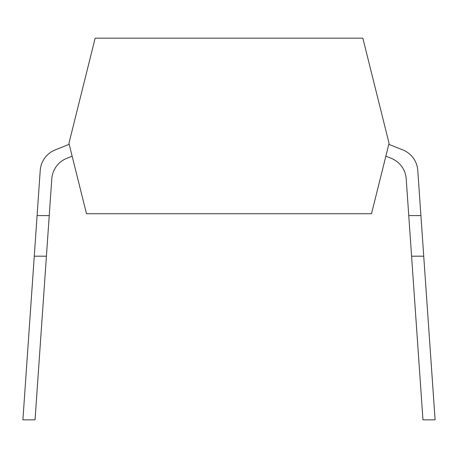 <?xml version="1.0" encoding="UTF-8"?>
<svg xmlns="http://www.w3.org/2000/svg" width="458" height="458" viewBox="0 0 458 458"><rect width="100%" height="100%" fill="white"/><g stroke="black" fill="none" stroke-linecap="round" stroke-linejoin="round"><path stroke-width="0.69" d="M95.155 38.169L68.935 143.314L86.493 213.731L371.507 213.731L389.065 143.314L362.845 38.169L95.155 38.169M423.73 256.194L411.582 256.194L422.952 419.831L435.1 419.831L417.77 170.416A23.856 23.856 0 0 0 402.828 149.921L388.813 144.322M69.187 144.322L55.172 149.921A23.856 23.856 0 0 0 40.23 170.416L37.092 215.586L49.241 215.586L51.794 178.849A23.856 23.856 0 0 1 66.731 158.348L72.146 156.184M385.854 156.184L391.269 158.348A23.856 23.856 0 0 1 406.206 178.849L408.759 215.586L420.908 215.586L417.77 170.416L420.908 215.586M391.269 158.348A23.856 23.856 0 0 1 406.206 178.849A23.856 23.856 0 0 0 391.269 158.348A23.856 23.856 0 0 1 406.206 178.849A23.856 23.856 0 0 0 391.269 158.348A23.856 23.856 0 0 1 406.206 178.849A23.856 23.856 0 0 0 391.269 158.348M34.27 256.194L46.418 256.194L35.048 419.831L22.9 419.831L37.092 215.586M46.418 256.194L49.241 215.586M411.582 256.194L408.759 215.586"/></g></svg>
